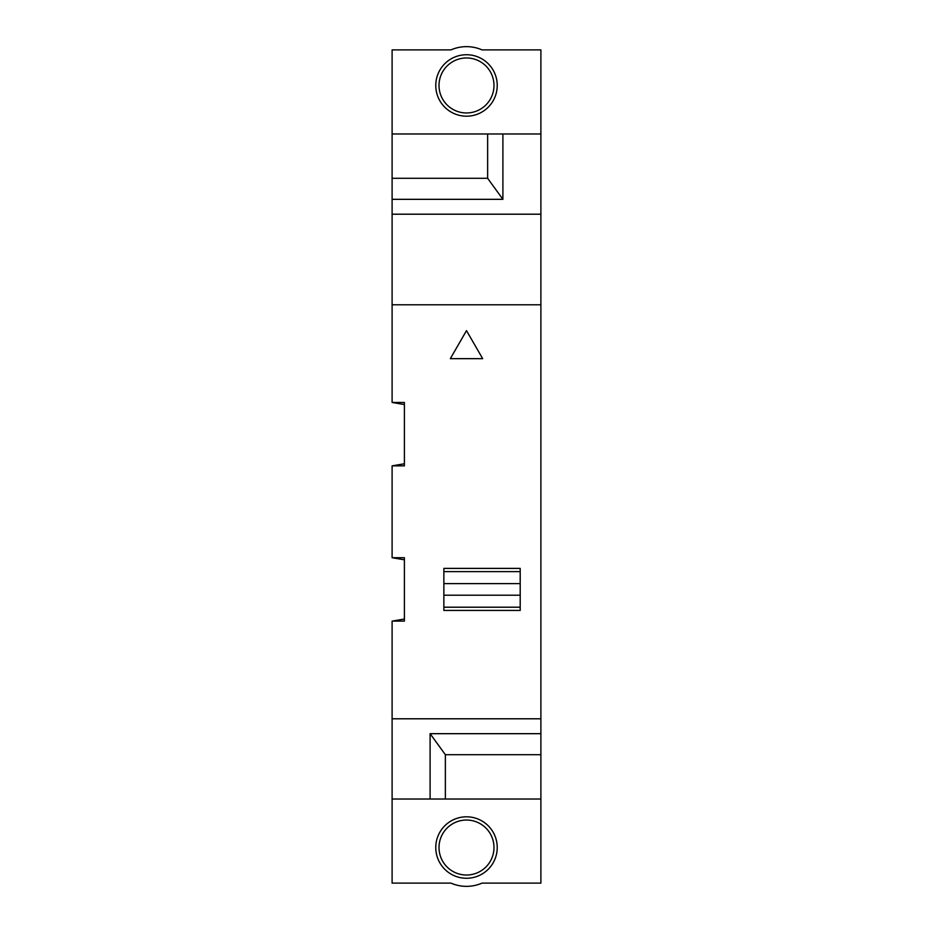 <?xml version="1.0" encoding="UTF-8"?>
<svg xmlns="http://www.w3.org/2000/svg" width="933" height="933" viewBox="0 0 933 933"><rect width="100%" height="100%" fill="white"/><g stroke="black" fill="none" stroke-linecap="round" stroke-linejoin="round"><path stroke-width="1.4" d="M392.105 799.021L392.105 718.795L540.895 718.795L392.105 718.795L392.105 621.11L404.397 621.11L404.397 557.712L392.105 557.712L392.105 465.859L404.397 465.859L404.397 402.45L392.105 402.45L392.105 214.205L540.895 214.205L392.105 214.205L392.105 133.979L487.632 133.979L392.105 133.979L392.105 49.881L450.989 49.881A38.813 38.813 0 0 1 482.011 49.881L540.895 49.881L540.895 304.776L392.105 304.776L540.895 304.776L540.895 799.021L445.368 799.021L540.895 799.021L540.895 883.119L482.011 883.119A38.813 38.813 0 0 1 450.989 883.119L392.105 883.119L392.105 799.021L445.368 799.021L445.368 754.704L430.101 733.676L430.101 799.021M430.101 733.676L540.895 733.676M540.895 754.704L445.368 754.704M466.5 878.268A30.731 30.731 0 0 1 435.769 847.537A30.731 30.731 0 0 1 466.5 816.807A30.731 30.731 0 0 1 497.231 847.537A30.731 30.731 0 0 1 466.5 878.268M466.5 820.037A27.489 27.489 0 0 0 439.011 847.537A27.489 27.489 0 0 0 466.5 875.026A27.489 27.489 0 0 0 493.989 847.537A27.489 27.489 0 0 0 466.5 820.037M466.5 330.644L450.324 358.657L482.676 358.657L466.5 330.644M443.863 568.395L443.863 610.439L520.194 610.439L520.194 568.395L443.863 568.395M392.105 557.712L404.397 559.812M404.397 463.759L392.105 465.859M404.397 619.022L392.105 621.11M392.105 402.45L404.397 404.549M443.863 607.208L520.194 607.208M443.863 595.207L520.194 595.207M443.863 571.626L520.194 571.626M443.863 583.615L520.194 583.615M466.5 54.732A30.731 30.731 0 0 1 497.231 85.463A30.731 30.731 0 0 1 466.5 116.193A30.731 30.731 0 0 1 435.769 85.463A30.731 30.731 0 0 1 466.5 54.732M466.5 112.963A27.489 27.489 0 0 0 493.989 85.463A27.489 27.489 0 0 0 466.5 57.974A27.489 27.489 0 0 0 439.011 85.463A27.489 27.489 0 0 0 466.5 112.963M502.899 199.324L502.899 133.979L487.632 133.979L487.632 178.296L502.899 199.324L392.105 199.324M540.895 133.979L502.899 133.979M392.105 178.296L487.632 178.296"/></g></svg>
